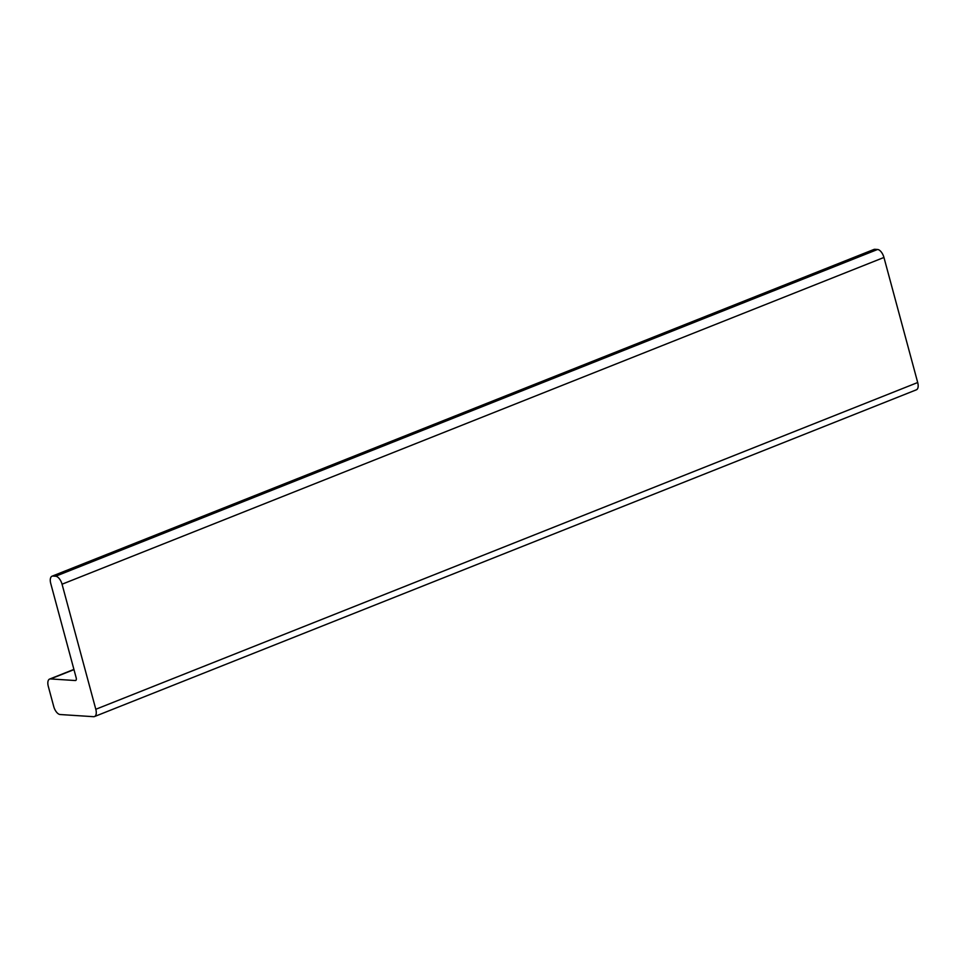 <?xml version="1.0" encoding="UTF-8"?>
<svg xmlns="http://www.w3.org/2000/svg" width="966" height="966" viewBox="0 0 966 966"><rect width="100%" height="100%" fill="white"/><g stroke="black" fill="none" stroke-linecap="round" stroke-linejoin="round"><path stroke-width="1.45" d="M60.146 714.526L93.569 716.687A8.139 4.009 -111.7 0 0 94.499 716.555A8.139 4.009 -111.7 0 0 95.803 709.273L62.053 584.213A8.139 4.009 -111.7 0 0 55.666 576.231L52.973 576.062A8.139 4.009 -111.7 0 0 52.043 576.195A8.139 4.009 -111.7 0 0 50.739 583.476L76.169 677.758A3.055 1.509 -111.7 0 1 75.686 680.487A3.055 1.509 -111.7 0 1 75.336 680.535L50.534 678.929A8.139 4.009 -111.7 0 0 49.604 679.074A8.139 4.009 -111.7 0 0 48.3 686.355L53.746 706.557A8.139 4.009 -111.7 0 0 60.146 714.526M52.043 576.195L873.94 249.445A8.139 4.009 68.3 0 1 874.87 249.313L877.563 249.482A8.139 4.009 68.3 0 1 883.95 257.463L917.7 382.524A8.139 4.009 68.3 0 1 916.396 389.805L94.499 716.555M73.971 669.619L50.534 678.929M75.976 680.281L75.336 680.535M874.87 249.313L52.973 576.062M877.563 249.482L55.666 576.231M883.95 257.463L62.053 584.213M917.7 382.524L95.803 709.273M73.923 669.402L49.604 679.074"/></g></svg>
